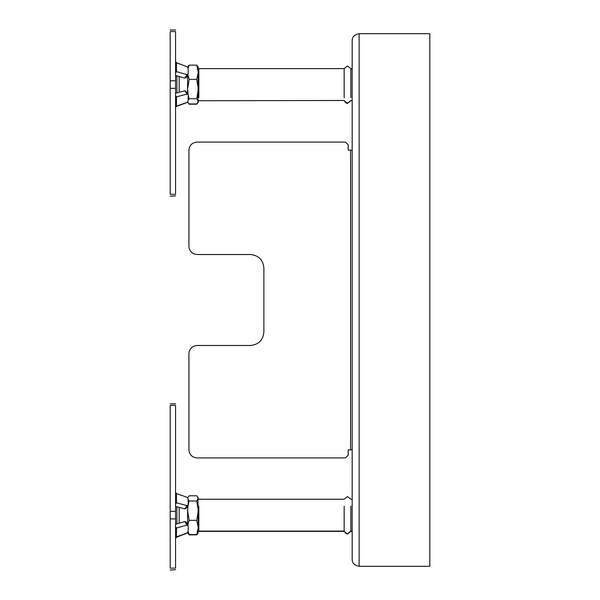 <?xml version="1.0" encoding="UTF-8"?>
<svg xmlns="http://www.w3.org/2000/svg" width="600" height="600" viewBox="0 0 600 600"><rect width="100%" height="100%" fill="white"/><g stroke="black" fill="none" stroke-linecap="round" stroke-linejoin="round"><path stroke-width="0.9" d="M175.553 504.15L176.475 502.815L175.553 501.885M176.475 502.815L187.012 505.65L188.16 505.043L188.16 498.638L187.012 497.287L176.475 493.545L176.475 502.815M187.012 505.65L184.755 508.897L175.553 506.423M184.755 508.897L185.903 508.283M185.782 508.65L188.16 505.043M175.553 492.533L176.475 493.545M175.553 518.933L175.553 568.132C175.553 570.173 175.553 570.173 175.553 568.132L170.197 568.132L170.197 518.933L175.553 518.933L175.553 511.357L170.197 511.357L170.197 518.933M170.197 511.357L170.197 405.382C170.197 403.342 170.197 403.342 170.197 405.382L175.553 405.382C175.553 403.342 175.553 403.342 175.553 405.382L175.553 511.357M183.337 534.338L176.475 536.985L175.553 538.373L176.475 537.278L187.71 532.785M170.197 568.132C170.197 570.173 170.197 570.173 170.197 568.132M170.197 529.41L170.197 537.037M170.197 537.952L170.197 529.058M170.197 501.885L170.197 501.007M176.475 537.278L176.422 536.903M176.475 536.88L187.012 532.98L188.16 531.653L188.16 525.585L187.012 525.023L176.475 528.06L176.475 536.88L175.553 537.952M175.553 524.25L184.755 521.588L185.805 521.82L188.16 525.585M175.553 529.058L176.475 528.06L175.553 526.658M198.833 506.145L198.833 531.368L344.16 531.368L344.16 506.145M352.185 531.368L350.85 531.368L350.85 506.145M176.887 506.783L176.887 523.86M179.175 507.397L179.175 523.2M188.16 499.905L189.15 500.963L196.748 500.963L198.3 498.375L196.748 495.78L189.15 495.78L187.703 497.715M198.263 532.643L196.748 534.577L189.15 534.577L187.59 532.575M187.815 524.865L189.15 520.365L196.748 520.365L198.3 527.475L196.748 534.577M189.15 534.577L188.16 531.675M196.748 500.963L198.3 510.668L196.748 520.365M189.15 520.365L187.59 510.668L188.085 505.342M188.137 505.05L189.15 500.963M198.3 531.982L197.947 497.168M187.59 524.528L187.59 506.055M187.695 101.993L189.15 103.958L196.748 103.958L198.3 101.355L196.748 98.752L189.15 98.752L188.16 99.817M196.748 98.752L198.3 89.047L196.748 79.343L189.15 79.343L187.59 89.047L188.085 94.35M188.16 94.785L189.15 98.752M175.553 73.043L176.475 71.64L187.012 74.685L188.16 74.115L188.16 68.047L189.15 65.145L196.748 65.145L198.3 72.248L196.748 79.343M189.15 79.343L187.815 74.835M198.3 67.155L196.748 65.145M189.15 65.145L187.59 67.155M197.94 102.57L198.3 67.755M187.59 93.645L187.59 75.172M176.887 75.84L176.887 92.918M179.175 76.5L179.175 92.302M198.3 97.252L198.3 95.265M198.3 72.248L198.3 69.165L198.833 68.633L198.833 97.695M344.16 97.695L344.16 68.633L198.833 68.633M350.85 97.695L350.85 68.633L347.505 65.955L344.16 68.633M176.422 62.797L175.553 61.335M176.475 62.722L183.337 65.363M175.553 80.775L170.197 80.775L170.197 31.568L175.553 31.568C175.553 29.527 175.553 29.527 175.553 31.568L175.553 194.317C175.553 196.358 175.553 196.358 175.553 194.317L170.197 194.317C170.197 196.358 170.197 196.358 170.197 194.317L170.197 88.343L175.553 88.343M176.475 106.155L187.012 102.413L188.16 101.062L188.16 94.665L187.012 94.05L176.475 96.885L176.475 106.155L175.553 107.167L175.553 97.815L176.475 96.885L175.553 95.558M170.197 80.775L170.197 88.343M170.197 31.568C170.197 29.527 170.197 29.527 170.197 31.568M170.197 107.167L170.197 98.993M170.197 70.65L170.197 61.755M170.197 61.335L170.197 70.058M188.16 94.665L185.782 91.05L184.755 90.802L175.553 93.278M188.16 68.047L187.012 66.727L176.475 62.82L176.475 71.64L175.553 70.65M187.012 74.685L184.755 78.113L175.553 75.457M184.755 78.113L185.903 77.543M185.805 77.88L188.16 74.115M175.553 61.755L176.475 62.82M187.657 102.292L176.475 106.417L175.553 107.73M175.553 195.885L170.197 196.147L175.553 195.885M170.197 70.02L170.197 62.925M170.197 61.733L170.197 71.198M170.197 97.785L170.197 107.73M176.887 76.102L175.553 75.72M198.833 100.748L344.16 100.477L198.833 100.748L198.3 100.208M352.185 100.748L350.85 100.477L347.505 103.155C346.418 103.567 345.308 102.675 344.16 100.477M198.3 102.18L196.748 104.19L189.15 104.19L187.59 102.18M175.553 569.7L170.197 570L175.553 569.7M170.197 529.072L170.197 538.53M170.197 538.395L170.197 529.98M176.887 507.082L175.553 506.722M187.635 532.912L183.337 534.638M187.672 532.815L189.15 534.855L196.748 534.855L197.94 533.46M429.803 33.705L429.803 566.295L359.145 566.295C354.413 565.365 352.095 563.048 352.185 559.335L352.185 40.665C352.095 36.953 354.413 34.635 359.145 33.705L429.803 33.705M196.958 457.905L345.495 457.905L196.958 457.905C192.12 457.395 189.442 454.717 188.933 449.873L188.933 353.528L188.933 449.873M348.173 455.228L348.173 449.873L348.173 455.228L345.495 457.905M348.173 150.127L348.173 144.773L348.173 150.127L352.185 150.127M345.495 142.095L196.958 142.095L345.495 142.095L348.173 144.773M188.933 150.127L188.933 246.472L188.933 150.127C189.442 145.282 192.12 142.605 196.958 142.095M250.485 345.495L196.958 345.495L250.485 345.495C258.555 344.647 263.017 340.185 263.873 332.115L263.873 267.885C263.017 259.815 258.555 255.353 250.485 254.505L196.958 254.505C192.12 253.995 189.442 251.317 188.933 246.472M188.933 353.528C189.442 348.683 192.12 346.005 196.958 345.495M352.185 449.873L348.173 449.873M184.755 521.588L187.012 525.023M186.855 523.41L187.59 522.713M186.855 76.29L187.59 76.988M184.755 90.802L187.012 94.05M359.145 33.705L359.145 566.295M350.58 150.127L350.58 449.873M170.197 403.815L175.553 403.815M352.185 531.067L350.85 531.067L347.505 533.745C346.418 534.15 345.308 533.257 344.16 531.067L198.833 531.067L198.3 530.535M352.185 499.222L350.85 499.222L347.505 496.545L344.16 499.222L198.833 499.222L198.3 499.755M187.59 497.783L187.942 497.168M187.95 102.57L187.59 101.948M198.833 100.477L198.3 99.945M352.185 68.633L350.85 68.633M352.185 100.477L350.85 100.477M170.197 30L175.553 30M344.16 100.748L347.505 103.417L350.85 100.748M198.833 531.368L198.3 530.835M344.16 531.368L347.505 534.045L350.85 531.368M187.95 533.46L187.59 532.845"/></g></svg>
